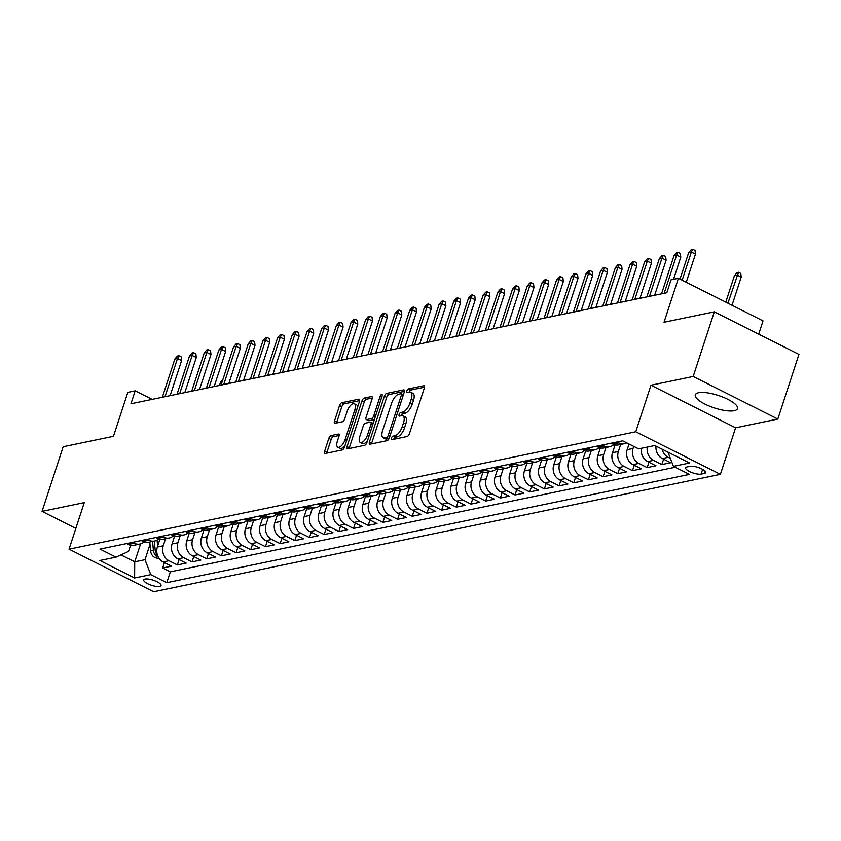 <?xml version="1.0" encoding="UTF-8"?>
<svg xmlns="http://www.w3.org/2000/svg" width="841" height="841" viewBox="0 0 841 841"><rect width="100%" height="100%" fill="white"/><g stroke="black" fill="none" stroke-linecap="round" stroke-linejoin="round"><path stroke-width="1.26" d="M391.422 438.098A1.955 0.852 -63.3 0 0 391.549 439.633A1.955 0.852 -63.3 0 0 391.843 439.664L407.16 436.49A2.796 1.219 -63.3 0 0 409.43 433.662L424.358 387.974A2.796 1.219 -63.3 0 0 424.179 385.777A2.796 1.219 -63.3 0 0 423.748 385.735L408.442 388.899A1.955 0.852 -63.3 0 0 406.855 390.886A1.955 0.852 -63.3 0 0 406.981 392.432A1.955 0.852 -63.3 0 0 407.275 392.453L409.262 392.043A8.946 3.911 -63.3 0 1 410.618 392.179A8.946 3.911 -63.3 0 1 411.217 399.212L409.966 403.018A8.946 3.911 -63.3 0 1 402.702 412.101L400.726 412.51A1.955 0.852 -63.3 0 0 399.139 414.497A1.955 0.852 -63.3 0 0 399.265 416.032A1.955 0.852 -63.3 0 0 399.559 416.064L401.546 415.654A8.946 3.911 -63.3 0 1 402.902 415.78A8.946 3.911 -63.3 0 1 403.501 422.813L402.261 426.629A8.946 3.911 -63.3 0 1 394.986 435.701L393.01 436.111A1.955 0.852 -63.3 0 0 391.422 438.098M393.704 439.244A1.955 0.852 -63.3 0 0 393.693 439.286A1.955 0.852 -63.3 0 1 395.291 437.267L393.01 436.111M409.136 392.043A1.955 0.852 -63.3 0 0 409.125 392.074A1.955 0.852 -63.3 0 1 410.723 390.056L408.442 388.899M401.42 415.643A1.955 0.852 -63.3 0 0 401.409 415.675A1.955 0.852 -63.3 0 1 403.007 413.656L400.726 412.51M734.256 410.692A22.202 6.539 -161.9 0 0 737.515 408.61A22.202 6.539 -161.9 0 0 723.355 397.299A22.202 6.539 -161.9 0 0 698.577 392.736A22.202 6.539 -161.9 0 0 695.307 394.818A22.202 6.539 -161.9 0 0 709.478 406.129A22.202 6.539 -161.9 0 0 734.256 410.692M159.716 586.44A9.104 2.681 -161.9 0 0 161.052 585.588A9.104 2.681 -161.9 0 0 155.238 580.942A9.104 2.681 -161.9 0 0 145.072 579.071A9.104 2.681 -161.9 0 0 143.737 579.922A9.104 2.681 -161.9 0 0 149.551 584.569A9.104 2.681 -161.9 0 0 159.716 586.44M331.081 435.575A2.796 1.219 -63.3 0 0 328.81 438.413L324.626 451.228A2.796 1.219 -63.3 0 0 324.805 453.425A2.796 1.219 -63.3 0 0 325.236 453.467L342.234 449.946A2.796 1.219 -63.3 0 0 344.505 447.107L359.443 401.42A2.796 1.219 -63.3 0 0 359.254 399.223A2.796 1.219 -63.3 0 0 358.834 399.181L341.824 402.702A2.796 1.219 -63.3 0 0 339.554 405.541L334.497 421.026A2.796 1.219 -63.3 0 0 334.676 423.223A2.796 1.219 -63.3 0 0 335.107 423.265L342.382 421.751A2.796 1.219 -63.3 0 0 344.652 418.923L347.165 411.238A7.474 3.269 -63.3 0 1 354.376 403.764A7.474 3.269 -63.3 0 1 354.87 409.641L345.041 439.717A7.474 3.269 -63.3 0 1 337.83 447.191A7.474 3.269 -63.3 0 1 337.336 441.315L338.965 436.3A2.796 1.219 -63.3 0 0 338.786 434.103A2.796 1.219 -63.3 0 0 338.355 434.061L331.081 435.575L333.372 436.721A2.796 1.219 -63.3 0 0 331.102 439.559L326.907 452.374A2.796 1.219 -63.3 0 0 326.718 453.162M693.184 376.474L650.976 385.22L735.612 427.796L777.82 419.049L693.184 376.474L714.314 311.832L664.022 322.25L678.393 278.287L671.055 279.811L666.829 292.742L130.944 403.764L135.17 390.834L127.832 392.358L113.461 436.311L63.18 446.729L42.05 511.381L75.848 528.379M650.976 385.22L635.754 431.759L69.046 549.173L84.258 502.634L42.05 511.381M369.441 441.945A2.796 1.219 -63.3 0 0 369.62 444.143A2.796 1.219 -63.3 0 0 370.051 444.185L387.06 440.663A2.796 1.219 -63.3 0 0 389.33 437.825L404.258 392.137A2.796 1.219 -63.3 0 0 404.069 389.94A2.796 1.219 -63.3 0 0 403.648 389.898L386.639 393.42A2.796 1.219 -63.3 0 0 384.369 396.258L369.441 441.945L371.722 443.091A2.796 1.219 -63.3 0 0 371.543 443.869M364.647 445.299L347.638 448.821A2.796 1.219 -63.3 0 1 347.217 448.779A2.796 1.219 -63.3 0 1 347.028 446.582L361.966 400.894A2.796 1.219 -63.3 0 1 364.237 398.066L371.512 396.553A2.796 1.219 -63.3 0 1 371.932 396.595A2.796 1.219 -63.3 0 1 372.121 398.792L366.066 417.325A2.796 1.219 -63.3 0 0 366.255 419.522A2.796 1.219 -63.3 0 0 366.676 419.564L371.501 418.566A2.796 1.219 -63.3 0 0 373.772 415.727L380.079 396.437A1.955 0.852 -63.3 0 1 381.972 394.482A1.955 0.852 -63.3 0 1 382.098 396.016L366.918 442.461A2.796 1.219 -63.3 0 1 364.647 445.299M714.314 311.832L798.95 354.397L777.82 419.049M164.426 562.608L162.67 567.98L171.48 566.161L163.133 561.956L169.009 560.737A11.385 9.682 -101.7 0 1 163.238 545.798L165.54 538.755M179.112 559.57L177.356 564.942L186.166 563.113L177.819 558.918L183.685 557.699A11.385 9.682 -101.7 0 1 177.914 542.75L180.216 535.706M193.798 556.521L192.042 561.904L200.841 560.074L192.494 555.869L198.371 554.661A11.385 9.682 -101.7 0 1 192.6 539.712L194.902 532.668M208.473 553.483L206.718 558.855L215.527 557.036L207.18 552.831L213.046 551.612A11.385 9.682 -101.7 0 1 207.285 536.674L209.588 529.63M223.159 550.445L221.404 555.817L230.213 553.988L221.856 549.793L227.732 548.574A11.385 9.682 -101.7 0 1 221.961 533.625L224.263 526.582M237.835 547.396L236.079 552.779L244.889 550.95L236.542 546.745L242.418 545.536A11.385 9.682 -101.7 0 1 236.647 530.587L238.949 523.544M252.521 544.358L250.765 549.73L259.575 547.912L251.228 543.707L257.094 542.487A11.385 9.682 -101.7 0 1 251.322 527.549L253.625 520.505M267.196 541.32L265.441 546.692L274.25 544.863L265.903 540.668L271.78 539.449A11.385 9.682 -101.7 0 1 266.008 524.5L268.311 517.457M281.882 538.272L280.127 543.643L288.936 541.825L280.589 537.62L286.455 536.411A11.385 9.682 -101.7 0 1 280.694 521.462L282.996 514.419M296.568 535.233L294.813 540.605L303.622 538.787L295.265 534.582L301.141 533.362A11.385 9.682 -101.7 0 1 295.37 518.424L297.672 511.381M311.244 532.195L309.488 537.567L318.297 535.738L309.951 531.544L315.827 530.324A11.385 9.682 -101.7 0 1 310.056 515.375L312.358 508.332M325.93 529.147L324.174 534.519L332.983 532.7L324.637 528.495L330.502 527.286A11.385 9.682 -101.7 0 1 324.731 512.337L327.033 505.294M340.605 526.109L338.849 531.48L347.659 529.651L339.312 525.457L345.188 524.237A11.385 9.682 -101.7 0 1 339.417 509.299L341.719 502.256M355.291 523.07L353.535 528.442L362.345 526.613L353.998 522.419L359.864 521.199A11.385 9.682 -101.7 0 1 354.093 506.25L356.395 499.207M369.977 520.022L368.221 525.394L377.031 523.575L368.673 519.37L374.55 518.161A11.385 9.682 -101.7 0 1 368.779 503.212L371.081 496.169M384.652 516.984L382.897 522.356L391.706 520.526L383.359 516.332L389.225 515.112A11.385 9.682 -101.7 0 1 383.464 500.174L385.767 493.12M399.338 513.946L397.583 519.317L406.392 517.488L398.035 513.294L403.911 512.074A11.385 9.682 -101.7 0 1 398.14 497.126L400.442 490.082M414.014 510.897L412.258 516.269L421.068 514.45L412.721 510.245L418.597 509.036A11.385 9.682 -101.7 0 1 412.826 494.088L415.128 487.044M428.7 507.859L426.944 513.231L435.754 511.402L427.407 507.207L433.273 505.988A11.385 9.682 -101.7 0 1 427.501 491.039L429.804 483.995M443.386 504.821L441.63 510.193L450.429 508.363L442.082 504.169L447.959 502.95A11.385 9.682 -101.7 0 1 442.187 488.001L444.49 480.957M458.061 501.772L456.306 507.144L465.115 505.325L456.768 501.12L462.634 499.901A11.385 9.682 -101.7 0 1 456.873 484.963L459.175 477.919M472.747 498.734L470.992 504.106L479.801 502.277L471.444 498.082L477.32 496.863A11.385 9.682 -101.7 0 1 471.549 481.914L473.851 474.871M487.423 495.696L485.667 501.068L494.476 499.239L486.13 495.044L492.006 493.825A11.385 9.682 -101.7 0 1 486.235 478.876L488.537 471.833M502.109 492.647L500.353 498.019L509.162 496.201L500.815 491.996L506.681 490.776A11.385 9.682 -101.7 0 1 500.91 475.838L503.212 468.794M516.784 489.609L515.028 494.981L523.838 493.152L515.491 488.957L521.367 487.738A11.385 9.682 -101.7 0 1 515.596 472.789L517.898 465.746M531.47 486.571L529.714 491.943L538.524 490.114L530.177 485.909L536.043 484.7A11.385 9.682 -101.7 0 1 530.282 469.751L532.584 462.708M546.156 483.522L544.4 488.894L553.21 487.076L544.852 482.871L550.729 481.651A11.385 9.682 -101.7 0 1 544.957 466.713L547.26 459.67M560.831 480.484L559.076 485.856L567.885 484.027L559.538 479.833L565.415 478.613A11.385 9.682 -101.7 0 1 559.643 463.664L561.946 456.621M575.517 477.436L573.762 482.818L582.571 480.989L574.224 476.784L580.09 475.575A11.385 9.682 -101.7 0 1 574.319 460.626L576.621 453.583M590.193 474.398L588.437 479.769L597.247 477.951L588.9 473.746L594.776 472.526A11.385 9.682 -101.7 0 1 589.005 457.588L591.307 450.545M604.879 471.359L603.123 476.731L611.933 474.902L603.586 470.708L609.452 469.488A11.385 9.682 -101.7 0 1 603.68 454.539L605.983 447.496M619.565 468.311L617.809 473.693L626.619 471.864L618.261 467.659L624.138 466.45A11.385 9.682 -101.7 0 1 618.366 451.501L620.669 444.458M634.24 465.273L632.485 470.645L641.294 468.826L632.947 464.621L638.813 463.402A11.385 9.682 -101.7 0 1 633.052 448.463L633.725 446.382M648.926 462.235L647.171 467.607L655.98 465.777L647.623 461.583L653.499 460.363A11.385 9.682 -101.7 0 1 647.318 447.076M663.602 459.186L661.846 464.558L670.655 462.739L662.309 458.534A11.385 9.682 -101.7 0 1 656.001 446.119M163.133 561.956A11.385 9.682 78.3 0 1 157.362 547.007L159.927 539.165M177.819 558.918A11.385 9.682 78.3 0 1 172.048 543.969L174.613 536.127M192.494 555.869A11.385 9.682 78.3 0 1 186.723 540.931L189.288 533.089M207.18 552.831A11.385 9.682 78.3 0 1 201.409 537.883L203.974 530.04M221.856 549.793A11.385 9.682 78.3 0 1 216.095 534.844L218.649 527.002M236.542 546.745A11.385 9.682 78.3 0 1 230.77 531.806L233.335 523.964M251.228 543.707A11.385 9.682 78.3 0 1 245.456 528.758L248.021 520.915M265.903 540.668A11.385 9.682 78.3 0 1 260.132 525.72L262.697 517.877M280.589 537.62A11.385 9.682 78.3 0 1 274.818 522.682L277.383 514.839M295.265 534.582A11.385 9.682 78.3 0 1 289.493 519.633L292.058 511.791M309.951 531.544A11.385 9.682 78.3 0 1 304.179 516.595L306.744 508.752M324.637 528.495A11.385 9.682 78.3 0 1 318.865 513.557L321.43 505.704M339.312 525.457A11.385 9.682 78.3 0 1 333.541 510.508L336.106 502.666M353.998 522.419A11.385 9.682 78.3 0 1 348.227 507.47L350.792 499.628M368.673 519.37A11.385 9.682 78.3 0 1 362.902 504.432L365.467 496.579M383.359 516.332A11.385 9.682 78.3 0 1 377.588 501.383L380.153 493.541M398.035 513.294A11.385 9.682 78.3 0 1 392.274 498.345L394.839 490.503M412.721 510.245A11.385 9.682 78.3 0 1 406.949 495.307L409.514 487.454M427.407 507.207A11.385 9.682 78.3 0 1 421.635 492.258L424.2 484.416M442.082 504.169A11.385 9.682 78.3 0 1 436.311 489.22L438.876 481.378M456.768 501.12A11.385 9.682 78.3 0 1 450.997 486.182L453.562 478.329M471.444 498.082A11.385 9.682 78.3 0 1 465.683 483.133L468.237 475.291M486.13 495.044A11.385 9.682 78.3 0 1 480.358 480.095L482.923 472.253M500.815 491.996A11.385 9.682 78.3 0 1 495.044 477.047L497.609 469.204M515.491 488.957A11.385 9.682 78.3 0 1 509.72 474.009L512.285 466.166M530.177 485.909A11.385 9.682 78.3 0 1 524.406 470.971L526.971 463.128M544.852 482.871A11.385 9.682 78.3 0 1 539.092 467.922L541.646 460.08M559.538 479.833A11.385 9.682 78.3 0 1 553.767 464.884L556.332 457.041M574.224 476.784A11.385 9.682 78.3 0 1 568.453 461.846L571.018 454.003M588.9 473.746A11.385 9.682 78.3 0 1 583.128 458.797L585.693 450.955M603.586 470.708A11.385 9.682 78.3 0 1 597.814 455.759L600.379 447.917M618.261 467.659A11.385 9.682 78.3 0 1 612.49 452.721L615.055 444.878M632.947 464.621A11.385 9.682 78.3 0 1 627.176 449.672L629.026 444.016M690.135 466.313L686.908 466.976A8.82 2.597 -161.9 0 0 685.615 467.806A8.82 2.597 -161.9 0 0 691.239 472.295A8.82 2.597 -161.9 0 0 701.089 474.114L704.316 473.441A8.82 2.597 -161.9 0 0 705.62 472.621A8.82 2.597 -161.9 0 0 699.985 468.122A8.82 2.597 -161.9 0 0 690.135 466.313M635.754 431.759L720.401 474.335L153.682 591.749L69.046 549.173M162.67 567.98L170.334 571.838L166.791 582.697L689.452 474.408L673.441 466.356L667.943 452.122M166.791 582.697L150.77 574.645L134.623 577.988L99.858 560.505L116.005 557.152L99.995 549.099L622.655 440.81L638.666 448.863L654.824 445.52L689.588 463.013L673.441 466.356M126.602 543.591L128.358 544.474A11.385 9.682 78.3 0 0 134.055 545.273L139.921 544.053A11.385 9.682 -101.7 0 1 134.234 543.254L132.479 542.371M141.288 540.542L143.044 541.425A11.385 9.682 78.3 0 0 148.731 542.235L154.607 541.015A11.385 9.682 -101.7 0 1 148.92 540.206L147.164 539.323M155.974 537.504L157.73 538.387A11.385 9.682 78.3 0 0 163.417 539.197L169.293 537.977A11.385 9.682 -101.7 0 1 163.596 537.168L161.84 536.285M170.649 534.456L172.405 535.339A11.385 9.682 78.3 0 0 178.103 536.148L183.969 534.929A11.385 9.682 -101.7 0 1 178.281 534.13L176.526 533.247M185.335 531.417L187.091 532.3A11.385 9.682 78.3 0 0 192.778 533.11L198.655 531.89A11.385 9.682 -101.7 0 1 192.957 531.081L191.201 530.198M200.011 528.379L201.766 529.262A11.385 9.682 78.3 0 0 207.464 530.061L213.33 528.852A11.385 9.682 -101.7 0 1 207.643 528.043L205.887 527.16M214.697 525.331L216.452 526.214A11.385 9.682 78.3 0 0 222.14 527.023L228.016 525.804A11.385 9.682 -101.7 0 1 222.329 525.005L220.573 524.122M229.383 522.293L231.138 523.176A11.385 9.682 78.3 0 0 236.826 523.985L242.702 522.766A11.385 9.682 -101.7 0 1 237.004 521.956L235.249 521.073M244.058 519.254L245.814 520.137A11.385 9.682 78.3 0 0 251.501 520.936L257.378 519.727A11.385 9.682 -101.7 0 1 251.69 518.918L249.935 518.035M258.744 516.206L260.5 517.089A11.385 9.682 78.3 0 0 266.187 517.898L272.064 516.679A11.385 9.682 -101.7 0 1 266.366 515.88L264.61 514.997M273.42 513.168L275.175 514.051A11.385 9.682 78.3 0 0 280.873 514.86L286.739 513.641A11.385 9.682 -101.7 0 1 281.052 512.831L279.296 511.948M288.106 510.13L289.861 511.013A11.385 9.682 78.3 0 0 295.548 511.812L301.425 510.603A11.385 9.682 -101.7 0 1 295.738 509.793L293.982 508.91M302.792 507.081L304.547 507.964A11.385 9.682 78.3 0 0 310.234 508.773L316.1 507.554A11.385 9.682 -101.7 0 1 310.413 506.755L308.658 505.872M317.467 504.043L319.223 504.926A11.385 9.682 78.3 0 0 324.91 505.735L330.786 504.516A11.385 9.682 -101.7 0 1 325.099 503.706L323.343 502.823M332.153 501.005L333.909 501.888A11.385 9.682 78.3 0 0 339.596 502.687L345.472 501.478A11.385 9.682 -101.7 0 1 339.775 500.668L338.019 499.785M346.828 497.956L348.584 498.839A11.385 9.682 78.3 0 0 354.282 499.649L360.148 498.429A11.385 9.682 -101.7 0 1 354.46 497.63L352.705 496.747M361.514 494.918L363.27 495.801A11.385 9.682 78.3 0 0 368.957 496.611L374.834 495.391A11.385 9.682 -101.7 0 1 369.136 494.582L367.38 493.699M376.19 491.88L377.945 492.763A11.385 9.682 78.3 0 0 383.643 493.562L389.509 492.353A11.385 9.682 -101.7 0 1 383.822 491.543L382.066 490.66M390.876 488.831L392.631 489.714A11.385 9.682 78.3 0 0 398.319 490.524L404.195 489.304A11.385 9.682 -101.7 0 1 398.508 488.505L396.752 487.622M405.562 485.793L407.317 486.676A11.385 9.682 78.3 0 0 413.005 487.486L418.881 486.266A11.385 9.682 -101.7 0 1 413.183 485.457L411.428 484.574M420.237 482.755L421.993 483.638A11.385 9.682 78.3 0 0 427.691 484.437L433.557 483.228A11.385 9.682 -101.7 0 1 427.869 482.419L426.114 481.536M434.923 479.706L436.679 480.589A11.385 9.682 78.3 0 0 442.366 481.399L448.242 480.179A11.385 9.682 -101.7 0 1 442.545 479.381L440.789 478.497M449.599 476.668L451.354 477.551A11.385 9.682 78.3 0 0 457.052 478.361L462.918 477.141A11.385 9.682 -101.7 0 1 457.231 476.332L455.475 475.449M464.285 473.63L466.04 474.513A11.385 9.682 78.3 0 0 471.727 475.312L477.604 474.103A11.385 9.682 -101.7 0 1 471.917 473.294L470.161 472.411M478.971 470.582L480.726 471.465A11.385 9.682 78.3 0 0 486.413 472.274L492.29 471.055A11.385 9.682 -101.7 0 1 486.592 470.245L484.837 469.362M493.646 467.543L495.402 468.426A11.385 9.682 78.3 0 0 501.089 469.236L506.965 468.017A11.385 9.682 -101.7 0 1 501.278 467.207L499.522 466.324M508.332 464.505L510.088 465.388A11.385 9.682 78.3 0 0 515.775 466.187L521.651 464.968A11.385 9.682 -101.7 0 1 515.954 464.169L514.198 463.286M523.007 461.457L524.763 462.34A11.385 9.682 78.3 0 0 530.461 463.149L536.327 461.93A11.385 9.682 -101.7 0 1 530.639 461.12L528.884 460.237M537.693 458.419L539.449 459.302A11.385 9.682 78.3 0 0 545.136 460.111L551.013 458.892A11.385 9.682 -101.7 0 1 545.325 458.082L543.57 457.199M552.379 455.37L554.135 456.253A11.385 9.682 78.3 0 0 559.822 457.062L565.688 455.843A11.385 9.682 -101.7 0 1 560.001 455.044L558.245 454.161M567.055 452.332L568.81 453.215A11.385 9.682 78.3 0 0 574.498 454.024L580.374 452.805A11.385 9.682 -101.7 0 1 574.687 451.995L572.931 451.112M581.741 449.294L583.496 450.177A11.385 9.682 78.3 0 0 589.184 450.976L595.06 449.767A11.385 9.682 -101.7 0 1 589.362 448.957L587.607 448.074M596.416 446.245L598.172 447.128A11.385 9.682 78.3 0 0 603.87 447.938L609.736 446.718A11.385 9.682 -101.7 0 1 604.048 445.919L602.293 445.036M611.102 443.207L612.858 444.09A11.385 9.682 78.3 0 0 618.545 444.9L624.421 443.68A11.385 9.682 -101.7 0 1 618.724 442.871L616.979 441.988M670.382 458.429L668.185 457.325A11.385 9.682 -101.7 0 1 662.14 449.21M661.846 464.558L653.499 460.363M647.171 467.607L638.813 463.402M632.485 470.645L624.138 466.45M617.809 473.693L609.452 469.488M603.123 476.731L594.776 472.526M588.437 479.769L580.09 475.575M573.762 482.818L565.415 478.613M559.076 485.856L550.729 481.651M544.4 488.894L536.043 484.7M529.714 491.943L521.367 487.738M515.028 494.981L506.681 490.776M500.353 498.019L492.006 493.825M485.667 501.068L477.32 496.863M470.992 504.106L462.634 499.901M456.306 507.144L447.959 502.95M441.63 510.193L433.273 505.988M426.944 513.231L418.597 509.036M412.258 516.269L403.911 512.074M397.583 519.317L389.225 515.112M382.897 522.356L374.55 518.161M368.221 525.394L359.864 521.199M353.535 528.442L345.188 524.237M338.849 531.48L330.502 527.286M324.174 534.519L315.827 530.324M309.488 537.567L301.141 533.362M294.813 540.605L286.455 536.411M280.127 543.643L271.78 539.449M265.441 546.692L257.094 542.487M250.765 549.73L242.418 545.536M236.079 552.779L227.732 548.574M221.404 555.817L213.046 551.612M206.718 558.855L198.371 554.661M192.042 561.904L183.685 557.699M177.356 564.942L169.009 560.737M170.334 571.838L675.197 467.239M140.594 543.896L134.728 561.83L145.009 559.696L149.992 544.442M758.687 334.15L763.029 320.863L678.393 278.287M735.612 427.796L720.401 474.335M152.147 399.37L135.17 390.834M120.936 554.892L134.728 561.83L134.623 577.988M130.555 545.252L128.536 551.412L116.005 557.152M626.692 442.85A11.385 9.682 -101.7 0 1 624.421 443.68M613.877 444.532A11.385 9.682 -101.7 0 1 609.736 446.718M641.441 448.295A11.385 9.682 78.3 0 0 647.623 461.583M599.191 447.57A11.385 9.682 -101.7 0 1 595.06 449.767M584.516 450.618A11.385 9.682 -101.7 0 1 580.374 452.805M569.83 453.656A11.385 9.682 -101.7 0 1 565.688 455.843M555.155 456.695A11.385 9.682 -101.7 0 1 551.013 458.892M540.469 459.743A11.385 9.682 -101.7 0 1 536.327 461.93M525.793 462.781A11.385 9.682 -101.7 0 1 521.651 464.968M511.107 465.83A11.385 9.682 -101.7 0 1 506.965 468.017M496.421 468.868A11.385 9.682 -101.7 0 1 492.29 471.055M481.746 471.906A11.385 9.682 -101.7 0 1 477.604 474.103M467.06 474.955A11.385 9.682 -101.7 0 1 462.918 477.141M452.384 477.993A11.385 9.682 -101.7 0 1 448.242 480.179M437.698 481.031A11.385 9.682 -101.7 0 1 433.557 483.228M423.012 484.08A11.385 9.682 -101.7 0 1 418.881 486.266M408.337 487.118A11.385 9.682 -101.7 0 1 404.195 489.304M393.651 490.156A11.385 9.682 -101.7 0 1 389.509 492.353M378.976 493.204A11.385 9.682 -101.7 0 1 374.834 495.391M364.29 496.243A11.385 9.682 -101.7 0 1 360.148 498.429M349.604 499.281A11.385 9.682 -101.7 0 1 345.472 501.478M334.928 502.329A11.385 9.682 -101.7 0 1 330.786 504.516M320.242 505.367A11.385 9.682 -101.7 0 1 316.1 507.554M305.567 508.406A11.385 9.682 -101.7 0 1 301.425 510.603M290.881 511.454A11.385 9.682 -101.7 0 1 286.739 513.641M276.195 514.492A11.385 9.682 -101.7 0 1 272.064 516.679M261.519 517.53A11.385 9.682 -101.7 0 1 257.378 519.727M246.834 520.579A11.385 9.682 -101.7 0 1 242.702 522.766M232.158 523.617A11.385 9.682 -101.7 0 1 228.016 525.804M217.472 526.655A11.385 9.682 -101.7 0 1 213.33 528.852M202.797 529.704A11.385 9.682 -101.7 0 1 198.655 531.89M188.111 532.742A11.385 9.682 -101.7 0 1 183.969 534.929M173.425 535.78A11.385 9.682 -101.7 0 1 169.293 537.977M158.749 538.829A11.385 9.682 -101.7 0 1 154.607 541.015M144.063 541.867A11.385 9.682 -101.7 0 1 139.921 544.053M145.009 559.696L150.77 574.645M395.291 437.267L397.278 436.857A8.946 3.911 -63.3 0 0 404.542 427.775L402.261 426.629M402.902 415.78L405.194 416.936A8.946 3.911 -63.3 0 1 405.793 423.969L404.542 427.775M410.618 392.179L412.91 393.336A8.946 3.911 -63.3 0 1 413.499 400.358L412.258 404.174A8.946 3.911 -63.3 0 1 404.994 413.246L403.007 413.656M424.547 387.186L410.723 390.056M404.447 391.359L388.931 394.566A2.796 1.219 -63.3 0 0 386.66 397.404L371.722 443.091M386.629 437.436A1.955 0.852 -63.3 0 0 388.216 435.449L401.325 395.344A1.955 0.852 -63.3 0 0 401.199 393.809A1.955 0.852 -63.3 0 0 400.905 393.777L398.813 394.208A8.946 3.911 -63.3 0 0 391.549 403.291L382.581 430.697A8.946 3.911 -63.3 0 0 383.181 437.73A8.946 3.911 -63.3 0 0 384.547 437.867L386.629 437.436L388.92 438.582A1.955 0.852 -63.3 0 0 389.036 438.55M401.199 393.809L403.354 394.892A1.955 0.852 -63.3 0 0 403.186 394.923M383.181 437.73L385.462 438.886A8.946 3.911 -63.3 0 0 386.828 439.013L384.547 437.867M388.92 438.582L386.828 439.013M372.311 398.014L366.518 399.212A2.796 1.219 -63.3 0 0 364.248 402.051L349.32 447.738A2.796 1.219 -63.3 0 0 349.131 448.516M368.253 420.353A2.796 1.219 -63.3 0 0 368.537 420.668A2.796 1.219 -63.3 0 0 368.968 420.71L373.793 419.712A2.796 1.219 -63.3 0 0 374.466 419.354M359.78 436.553A7.474 3.269 -63.3 0 0 360.274 442.429A7.474 3.269 -63.3 0 0 367.496 434.955L370.955 424.358A2.796 1.219 -63.3 0 0 370.765 422.161A2.796 1.219 -63.3 0 0 370.345 422.119L365.52 423.118A2.796 1.219 -63.3 0 0 363.249 425.956L359.78 436.553M360.274 442.429L362.566 443.575A7.474 3.269 -63.3 0 0 367.559 440.505M373.162 423.37A2.796 1.219 -63.3 0 0 373.057 423.307L370.765 422.161M339.154 435.522L333.372 436.721M337.83 447.191L340.111 448.348A7.474 3.269 -63.3 0 0 345.104 445.278M357.698 406.739A7.474 3.269 -63.3 0 0 356.668 404.92L354.376 403.764M359.633 400.642L344.116 403.859A2.796 1.219 -63.3 0 0 341.845 406.687L336.778 422.171A2.796 1.219 -63.3 0 0 336.589 422.96M734.445 275.596L737.052 272.568L738.524 272.263L740.805 273.42L741.215 277.12L737.094 275.049L734.445 275.596L725.783 302.119M738.524 272.263L727.896 303.191M741.215 277.12L732.017 305.262M686.256 282.25L695.454 254.108L691.344 252.037L682.146 280.179M688.695 252.584L691.302 249.556L692.763 249.251L691.344 252.037L688.695 252.584L680.022 279.107M692.763 249.251L695.055 250.408L695.454 254.108M673.536 279.296L680.779 257.146L676.658 255.075L664.169 293.288M674.019 255.622L676.616 252.594L678.088 252.289L676.658 255.075L674.019 255.622L661.531 293.835M678.088 252.289L680.369 253.446L680.779 257.146M654.634 295.265L666.093 260.184L661.983 258.113L649.483 296.326M659.333 258.66L661.941 255.643L663.402 255.338L661.983 258.113L659.333 258.66L646.845 296.873M663.402 255.338L665.694 256.484L666.093 260.184M639.948 298.303L651.418 263.233L647.297 261.162L634.808 299.375M644.658 261.709L647.255 258.681L648.726 258.376L647.297 261.162L644.658 261.709L632.159 299.922M648.726 258.376L651.008 259.533L651.418 263.233M625.262 301.351L636.732 266.271L632.611 264.2L620.122 302.413M629.972 264.747L632.569 261.719L634.04 261.425L632.611 264.2L629.972 264.747L617.483 302.96M634.04 261.425L636.332 262.571L636.732 266.271M610.587 304.389L622.046 269.309L617.935 267.238L605.446 305.451M615.286 267.785L617.893 264.768L619.354 264.463L617.935 267.238L615.286 267.785L602.797 306.008M619.354 264.463L621.646 265.609L622.046 269.309M595.901 307.428L607.37 272.358L603.249 270.287L590.76 308.5M600.611 270.834L603.207 267.806L604.679 267.501L603.249 270.287L600.611 270.834L588.122 309.046M604.679 267.501L606.96 268.657L607.37 272.358M581.226 310.476L592.684 275.396L588.574 273.325L576.074 311.538M585.925 273.872L588.532 270.844L589.993 270.55L588.574 273.325L585.925 273.872L573.436 312.085M589.993 270.55L592.285 271.696L592.684 275.396M566.54 313.514L578.009 278.434L573.888 276.363L561.399 314.576M571.249 276.91L573.846 273.893L575.318 273.588L573.888 276.363L571.249 276.91L558.75 315.133M575.318 273.588L577.599 274.734L578.009 278.434M551.854 316.552L563.323 281.483L559.202 279.412L546.713 317.625M556.563 279.958L559.16 276.931L560.632 276.626L559.202 279.412L556.563 279.958L544.074 318.171M560.632 276.626L562.923 277.782L563.323 281.483M537.178 319.601L548.647 284.521L544.526 282.45L532.038 320.663M541.877 282.996L544.484 279.979L545.956 279.675L544.526 282.45L541.877 282.996L529.388 321.209M545.956 279.675L548.237 280.82L548.647 284.521M522.492 322.639L533.961 287.559L529.841 285.488L517.352 323.711M527.202 286.035L529.798 283.018L531.27 282.713L529.841 285.488L527.202 286.035L514.713 324.258M531.27 282.713L533.562 283.859L533.961 287.559M507.817 325.677L519.275 290.608L515.165 288.537L502.676 326.75M512.516 289.083L515.123 286.056L516.584 285.751L515.165 288.537L512.516 289.083L500.027 327.296M516.584 285.751L518.876 286.907L519.275 290.608M493.131 328.726L504.6 293.646L500.479 291.575L487.99 329.788M497.84 292.121L500.437 289.104L501.909 288.799L500.479 291.575L497.84 292.121L485.352 330.334M501.909 288.799L504.19 289.945L504.6 293.646M478.455 331.764L489.914 296.684L485.793 294.613L473.304 332.836M483.155 295.159L485.762 292.142L487.223 291.838L485.793 294.613L483.155 295.159L470.666 333.383M487.223 291.838L489.515 292.983L489.914 296.684M463.769 334.813L475.239 299.732L471.118 297.661L458.629 335.874M468.479 298.208L471.076 295.18L472.547 294.876L471.118 297.661L468.479 298.208L455.98 336.421M472.547 294.876L474.829 296.032L475.239 299.732M449.083 337.851L460.553 302.771L456.432 300.7L443.943 338.912M453.793 301.246L456.39 298.229L457.861 297.924L456.432 300.7L453.793 301.246L441.304 339.459M457.861 297.924L460.153 299.07L460.553 302.771M434.408 340.889L445.867 305.809L441.756 303.738L429.267 341.961M439.107 304.295L441.714 301.267L443.175 300.962L441.756 303.738L439.107 304.295L426.618 342.508M443.175 300.962L445.467 302.108L445.867 305.809M419.722 343.937L431.191 308.857L427.07 306.786L414.581 344.999M424.432 307.333L427.028 304.305L428.5 304L427.07 306.786L424.432 307.333L411.943 345.546M428.5 304L430.781 305.157L431.191 308.857M405.047 346.976L416.505 311.895L412.395 309.824L399.895 348.037M409.746 310.371L412.353 307.354L413.814 307.049L412.395 309.824L409.746 310.371L397.257 348.584M413.814 307.049L416.106 308.195L416.505 311.895M390.361 350.014L401.83 314.933L397.709 312.863L385.22 351.086M395.07 313.42L397.667 310.392L399.139 310.087L397.709 312.863L395.07 313.42L382.571 351.633M399.139 310.087L401.42 311.244L401.83 314.933M375.675 353.062L387.144 317.982L383.023 315.911L370.534 354.124M380.384 316.458L382.981 313.43L384.453 313.125L383.023 315.911L380.384 316.458L367.895 354.671M384.453 313.125L386.744 314.282L387.144 317.982M360.999 356.1L372.458 321.02L368.347 318.949L355.859 357.162M365.698 319.496L368.305 316.479L369.767 316.174L368.347 318.949L365.698 319.496L353.209 357.709M369.767 316.174L372.058 317.32L372.458 321.02M346.313 359.139L357.782 324.069L353.662 321.998L341.173 360.211M351.023 322.545L353.619 319.517L355.091 319.212L353.662 321.998L351.023 322.545L338.534 360.757M355.091 319.212L357.372 320.368L357.782 324.069M331.638 362.187L343.096 327.107L338.986 325.036L326.487 363.249M336.337 325.583L338.944 322.555L340.405 322.25L338.986 325.036L336.337 325.583L323.848 363.796M340.405 322.25L342.697 323.407L343.096 327.107M316.952 365.225L328.421 330.145L324.3 328.074L311.811 366.287M321.661 328.621L324.258 325.604L325.73 325.299L324.3 328.074L321.661 328.621L309.162 366.834M325.73 325.299L328.011 326.445L328.421 330.145M302.266 368.263L313.735 333.194L309.614 331.123L297.125 369.336M306.976 331.669L309.572 328.642L311.044 328.337L309.614 331.123L306.976 331.669L294.487 369.882M311.044 328.337L313.336 329.493L313.735 333.194M287.59 371.312L299.06 336.232L294.939 334.161L282.45 372.374M292.29 334.707L294.897 331.68L296.368 331.375L294.939 334.161L292.29 334.707L279.801 372.92M296.368 331.375L298.65 332.531L299.06 336.232M272.905 374.35L284.374 339.27L280.253 337.199L267.764 375.412M277.614 337.746L280.211 334.729L281.682 334.424L280.253 337.199L277.614 337.746L265.125 375.959M281.682 334.424L283.974 335.57L284.374 339.27M258.229 377.388L269.688 342.319L265.577 340.248L253.088 378.461M262.928 340.794L265.535 337.767L266.996 337.462L265.577 340.248L262.928 340.794L250.439 379.007M266.996 337.462L269.288 338.618L269.688 342.319M243.543 380.437L255.012 345.357L250.891 343.286L238.402 381.499M248.253 343.832L250.849 340.805L252.321 340.51L250.891 343.286L248.253 343.832L235.764 382.045M252.321 340.51L254.602 341.656L255.012 345.357M228.868 383.475L240.326 348.395L236.205 346.324L223.717 384.537M233.567 346.87L236.174 343.853L237.635 343.548L236.205 346.324L233.567 346.87L221.078 385.094M237.635 343.548L239.927 344.694L240.326 348.395M214.182 386.513L225.651 351.443L221.53 349.372L209.041 387.585M218.891 349.919L221.488 346.891L222.96 346.587L221.53 349.372L218.891 349.919L206.392 388.132M222.96 346.587L225.241 347.743L225.651 351.443M199.496 389.562L210.965 354.481L206.844 352.411L194.355 390.623M204.205 352.957L206.802 349.93L208.274 349.635L206.844 352.411L204.205 352.957L191.716 391.17M208.274 349.635L210.565 350.781L210.965 354.481M184.82 392.6L196.279 357.52L192.169 355.449L179.68 393.662M189.519 355.995L192.126 352.978L193.588 352.673L192.169 355.449L189.519 355.995L177.031 394.219M193.588 352.673L195.879 353.819L196.279 357.52M157.645 546.156L157.057 540.08M159.58 559.044L154.691 557.425A7.548 6.413 -101.7 0 1 150.623 550.981L149.761 542.024M157.456 555.123A7.548 6.413 -101.7 0 1 155.175 550.035L154.313 541.078M152.547 541.446L153.409 550.403A7.548 6.413 78.3 0 0 155.869 555.659L157.992 556.479M222.182 381.73L220.594 382.056L219.49 385.42M220.594 382.056L222.97 379.28M170.134 395.638L181.603 360.568L177.483 358.497L164.994 396.71M174.844 359.044L177.44 356.016L178.912 355.711L177.483 358.497L174.844 359.044L162.355 397.257M178.912 355.711L181.193 356.868L181.603 360.568M157.362 547.007L163.238 545.798M172.048 543.969L177.914 542.75M186.723 540.931L192.6 539.712M201.409 537.883L207.285 536.674M216.095 534.844L221.961 533.625M230.77 531.806L236.647 530.587M245.456 528.758L251.322 527.549M260.132 525.72L266.008 524.5M274.818 522.682L280.694 521.462M289.493 519.633L295.37 518.424M304.179 516.595L310.056 515.375M318.865 513.557L324.731 512.337M333.541 510.508L339.417 509.299M348.227 507.47L354.093 506.25M362.902 504.432L368.779 503.212M377.588 501.383L383.464 500.174M392.274 498.345L398.14 497.126M406.949 495.307L412.826 494.088M421.635 492.258L427.501 491.039M436.311 489.22L442.187 488.001M450.997 486.182L456.873 484.963M465.683 483.133L471.549 481.914M480.358 480.095L486.235 478.876M495.044 477.047L500.91 475.838M509.72 474.009L515.596 472.789M524.406 470.971L530.282 469.751M539.092 467.922L544.957 466.713M553.767 464.884L559.643 463.664M568.453 461.846L574.319 460.626M583.128 458.797L589.005 457.588M597.814 455.759L603.68 454.539M612.49 452.721L618.366 451.501M627.176 449.672L633.052 448.463M128.358 544.474L134.234 543.254M143.044 541.425L148.92 540.206M157.73 538.387L163.596 537.168M172.405 535.339L178.281 534.13M187.091 532.3L192.957 531.081M201.766 529.262L207.643 528.043M216.452 526.214L222.329 525.005M231.138 523.176L237.004 521.956M245.814 520.137L251.69 518.918M260.5 517.089L266.366 515.88M275.175 514.051L281.052 512.831M289.861 511.013L295.738 509.793M304.547 507.964L310.413 506.755M319.223 504.926L325.099 503.706M333.909 501.888L339.775 500.668M348.584 498.839L354.46 497.63M363.27 495.801L369.136 494.582M377.945 492.763L383.822 491.543M392.631 489.714L398.508 488.505M407.317 486.676L413.183 485.457M421.993 483.638L427.869 482.419M436.679 480.589L442.545 479.381M451.354 477.551L457.231 476.332M466.04 474.513L471.917 473.294M480.726 471.465L486.592 470.245M495.402 468.426L501.278 467.207M510.088 465.388L515.954 464.169M524.763 462.34L530.639 461.12M539.449 459.302L545.325 458.082M554.135 456.253L560.001 455.044M568.81 453.215L574.687 451.995M583.496 450.177L589.362 448.957M598.172 447.128L604.048 445.919M612.858 444.09L618.724 442.871M662.309 458.534L668.185 457.325M705.052 471.181L704.316 473.441M702.634 469.383L701.089 474.114M397.278 436.857L394.986 435.701M405.793 423.969L403.501 422.813M404.994 413.246L402.702 412.101M412.258 404.174L409.966 403.018M413.499 400.358L411.217 399.212M424.463 386.093L423.748 385.735M386.66 397.404L384.369 396.258M388.931 394.566L386.639 393.42M404.363 390.256L403.648 389.898M389.835 436.258L388.216 435.449M402.944 396.153L401.325 395.344M349.32 447.738L347.028 446.582M364.248 402.051L361.966 400.894M366.518 399.212L364.237 398.066M372.227 396.91L371.512 396.553M368.968 420.71L366.676 419.564M373.793 419.712L371.501 418.566M375.391 416.537L373.772 415.727M381.698 397.246L380.079 396.437M369.104 435.764L367.496 434.955M372.574 425.168L370.955 424.358M339.07 434.429L338.355 434.061M346.66 440.537L345.041 439.717M356.489 410.461L354.87 409.641M336.778 422.171L334.497 421.026M341.845 406.687L339.554 405.541M344.116 403.859L341.824 402.702M359.538 399.538L358.834 399.181M326.907 452.374L324.626 451.228M331.102 439.559L328.81 438.413M154.839 557.478L158.14 556.784M155.175 550.035L156.815 549.699M150.623 550.981L153.409 550.403M156.458 553.851L155.869 555.659M368.537 420.668L366.255 419.522"/></g></svg>
